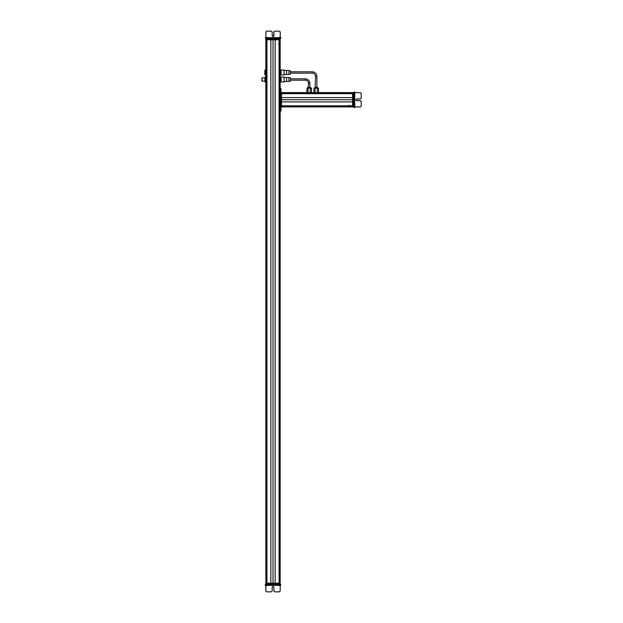 <?xml version="1.0" encoding="UTF-8"?>
<svg xmlns="http://www.w3.org/2000/svg" width="623" height="623" viewBox="0 0 623 623"><rect width="100%" height="100%" fill="white"/><g stroke="black" fill="none" stroke-linecap="round" stroke-linejoin="round"><path stroke-width="0.93" d="M265.499 38.439L265.857 39.794L280.171 39.794L280.171 88.411L280.981 88.411L280.981 110.287L280.171 110.287L280.171 583.206L279.4 583.206L279.4 39.794M279.338 43.844L279.338 579.156M279.159 39.794L279.159 583.206L266.87 583.206L266.87 39.794M275.164 39.794L275.164 583.206M270.857 39.794L270.857 583.206M266.683 43.844L266.683 579.156M266.628 39.794L266.628 583.206L265.857 583.206L265.857 39.249L280.202 39.249L280.202 38.439L280.755 38.439L280.21 37.629M265.717 77.081L265.125 81.878L264.907 81.115L262.073 81.115L262.073 77.875L261.808 80.788M265.717 80.351L265.857 77.875M265.125 79.401L264.907 78.21L265.499 77.018L265.717 80.78M265.499 79.401L265.717 81.925M262.073 77.875L264.907 77.875L265.125 77.018L264.907 81.925L265.499 81.971M264.907 78.638L265.125 81.971M265.857 69.503L264.83 70.313L264.83 74.635L265.857 75.445M280.303 73.755L280.303 71.326M280.521 72.93L281.113 74.02L280.895 75.103L280.303 74.869L280.303 70.929M280.171 70.851L280.303 74.075M280.521 69.846L281.113 70.072L280.521 70.306M280.895 69.846L281.098 74.939M280.895 72.93L280.895 70.306M280.171 77.875L280.171 81.115M280.303 80.78L280.303 78.21M280.521 79.495L281.113 80.71L280.895 81.971L280.303 80.71L280.521 77.018L280.303 78.35M280.895 79.495L281.113 78.28L280.521 77.065M265.507 37.629L265.904 38.439L280.233 38.439L280.225 31.96L279.416 31.15L274.751 31.15L273.941 31.96L274.751 31.15M280.755 37.629L280.755 38.439M265.881 37.629L265.904 38.439M266.722 31.15L265.904 31.96L265.912 37.629L265.904 31.96L266.722 31.15L271.379 31.15L272.189 31.96L272.189 35.745L273.069 36.617L273.941 35.745L273.941 31.96L273.941 35.745L273.061 36.617M265.857 39.794L265.85 38.439L266.122 39.794M273.925 35.877L272.196 35.877M279.898 38.439L280.171 39.794L280.171 38.439M278.458 43.844L279.4 43.844M353.903 92.858L352.556 92.593L352.556 106.907L280.981 106.907L280.981 111.096L280.171 111.096M349.044 106.081L281.518 106.081M352.556 105.894L281.518 105.894M352.556 101.907L281.518 101.907M352.556 97.601L281.518 97.601M352.556 93.606L281.518 93.606M349.044 93.427L281.518 93.427M353.903 92.235L354.713 92.056L353.903 92.056L353.903 92.64L281.518 92.593L281.518 106.907M354.713 92.243L353.903 92.625L353.903 107.499L354.713 106.954L360.382 106.961L361.192 106.151L361.192 101.494L360.382 100.685L356.605 100.677L360.382 100.685L361.192 101.494M354.713 107.499L353.903 107.499M353.903 106.907L353.093 106.634L354.713 106.977L354.713 92.648L360.382 92.64L353.903 92.64M355.725 99.805L356.605 100.685L355.725 99.805L356.605 98.925L360.382 98.925L361.192 98.115L361.192 93.45L360.382 92.64L361.192 93.458M353.093 106.946L353.903 106.946M353.903 92.593L353.093 92.562M352.556 92.866L353.093 92.866L353.093 106.634L352.556 106.642M353.093 106.907L352.556 106.907M349.044 105.201L349.044 106.136M281.518 92.866L280.981 92.866L280.981 106.642L281.518 106.642M308.058 92.593L308.058 88.217L306.913 88.217L306.913 92.593L280.981 92.593L281.518 92.593L280.981 92.593L280.981 88.411M280.981 89.221L280.171 89.221L280.171 110.287M280.171 89.221L280.171 88.411M290.567 80.172L305.153 80.172L305.153 78.817A4.727 4.727 0 0 1 309.88 83.544L309.88 87.197L308.151 87.197L308.525 83.544A3.38 3.38 0 0 0 305.153 80.172L290.567 80.172L290.567 81.076L288.947 81.52L288.947 77.47L290.567 77.914L290.567 81.076L286.627 81.52L286.627 77.47L288.947 77.47M305.153 78.817L290.567 78.817L290.567 77.914M310.347 92.593L310.347 88.217L311.5 88.217L311.5 92.593L311.5 88.217M308.058 88.217L310.347 88.217M284.088 77.034L281.113 77.034L281.113 81.956L284.088 81.956L284.088 77.338L286.627 77.47M312.178 73.148L312.178 71.801A4.727 4.727 0 0 1 316.905 76.528L316.905 87.197L315.176 87.197L315.55 76.528A3.38 3.38 0 0 0 312.178 73.148L290.567 73.148M316.905 87.197L316.905 76.528A4.727 4.727 0 0 0 312.178 71.801L290.567 71.801M315.082 92.593L315.082 88.217L318.517 88.217L318.517 92.593L318.517 88.217L315.082 88.217M317.372 92.593L317.372 88.217M313.937 92.593L311.5 92.593L313.937 92.593L311.5 92.593L313.937 92.593L313.937 88.217M290.567 71.084L290.567 74.051L288.947 74.495L288.947 70.446L290.567 71.084M281.113 70.017L284.088 70.017L284.088 74.931L281.113 74.931L281.113 74.09M284.088 70.446L286.627 70.446L286.627 74.495L288.947 74.495M266.122 584.561L265.857 583.206L280.171 583.206L280.171 583.751L265.857 583.751L265.857 583.206L266.122 584.561M265.857 584.561L265.857 583.206L265.289 585.371L265.289 584.561L265.289 585.371L265.873 585.371L265.873 591.04L265.85 584.561L265.865 585.371L280.194 585.371L280.186 584.561L265.857 584.561L265.857 583.751M280.171 583.751L280.171 583.206M280.732 585.371L280.732 584.561L280.186 584.561M280.732 584.561L280.186 585.371L280.194 591.04L279.377 591.85L274.72 591.85L273.91 591.04L273.91 587.255L273.038 586.383L272.158 587.255L272.158 591.04L271.348 591.85L266.683 591.85L265.873 591.04L266.683 591.85M273.03 586.383L273.91 587.255L273.91 591.04L274.72 591.85M280.303 81.925L281.113 81.925M281.113 77.875L281.113 77.431M262.073 81.115L261.808 79.76M265.46 37.629L265.46 38.439M266.613 31.15L265.803 31.96L266.613 31.15L271.278 31.15M273.832 35.877L273.84 31.96L274.65 31.15L273.84 31.96L273.824 35.877M274.65 31.15L279.314 31.15M265.819 39.249L265.819 38.439L266.091 39.249M280.303 71.193L280.327 70.01M352.556 92.593L318.517 92.593L352.556 92.593M306.913 92.593L280.981 92.593M353.903 92.188L354.713 92.009L354.713 92.586M354.713 92.547L355.118 92.547M361.192 93.357L360.382 92.539L361.192 93.357L361.192 98.013M355.725 99.703L356.605 100.583L360.382 100.583L361.192 101.393L360.382 100.576L356.605 100.576L355.725 99.696M361.192 106.05L361.192 101.393M280.981 111.096L280.981 110.287M305.153 80.172A3.38 3.38 180 0 1 308.525 83.544L309.88 83.544L309.88 87.197M284.088 81.52L286.627 81.52L284.088 81.52L284.088 81.956L281.113 81.956M281.113 70.313L281.113 70.851M265.834 591.04L265.834 585.776L265.834 591.04L266.644 591.85L265.834 591.04M273.871 591.04L274.681 591.85L273.871 591.04L273.871 587.255L273.871 591.04M272.991 586.383L273.871 587.255L272.991 586.383M271.309 591.85L266.644 591.85M279.338 591.85L274.681 591.85M280.07 39.794L280.07 583.206M279.073 39.794L279.073 583.206M273.014 39.794L273.014 583.206M266.948 39.794L266.948 583.206M265.959 39.794L265.959 583.206M265.639 69.503L265.639 75.445M265.912 37.629L280.225 37.629M279.898 39.249L279.898 39.794M352.556 106.806L281.518 106.806M352.556 106.136L281.518 106.136M352.556 105.817L281.518 105.817M352.556 99.75L281.518 99.75M352.556 93.691L281.518 93.691M352.556 93.364L281.518 93.364M352.556 92.695L281.518 92.695M353.903 106.634L353.093 106.634M310.254 87.197L311.064 88.217L307.341 88.217M315.55 76.528L316.905 76.528M279.898 584.561L279.898 583.206M318.088 88.007L317.278 87.197L318.088 88.217M265.694 37.629L266.2 37.037M280.459 37.629L279.953 37.037M280.202 38.439L280.202 39.249M354.713 92.438L355.305 92.936M354.713 107.195L355.305 106.689M307.341 88.007L308.151 87.197M314.366 88.007L315.176 87.197L314.366 88.007M286.627 70.446L288.947 70.446M284.088 74.495L286.627 74.495M265.624 585.371L266.13 585.963M280.451 585.371L279.945 585.963M265.569 37.629L266.076 37.037M354.713 92.305L355.305 92.811M311.064 88.007L310.129 87.197M265.577 585.371L266.083 585.963"/></g></svg>
